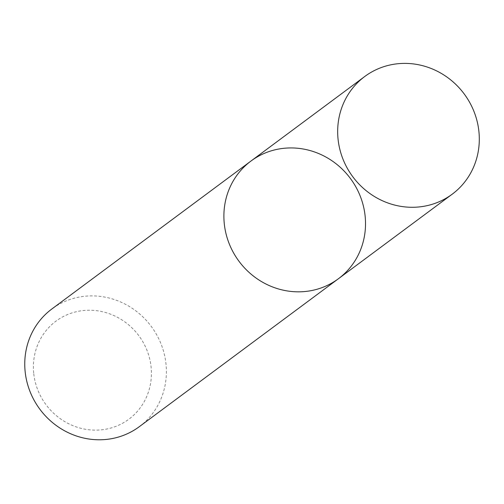 <?xml version="1.0" encoding="UTF-8"?>
<svg xmlns="http://www.w3.org/2000/svg" width="504" height="504" viewBox="0 0 504 504"><rect width="100%" height="100%" fill="white"/><g stroke="black" fill="none" stroke-linecap="round" stroke-linejoin="round"><path stroke-width="0.38" stroke-dasharray="2.52 1.89" d="M139.299 426.686A73.313 69.401 53.4 0 0 151.282 326.447A73.313 69.401 53.4 0 0 51.849 308.99M33.768 373.766A61.097 57.834 53.4 0 0 127.455 420.229A61.097 57.834 53.4 0 0 116.014 316.569A61.097 57.834 53.4 0 0 33.768 373.766M338.43 278.731A73.313 69.401 53.4 0 0 350.412 178.492A73.313 69.401 53.4 0 0 250.979 161.034"/><path stroke-width="0.76" d="M338.43 278.731L139.299 426.686A73.313 69.401 53.4 0 1 68.216 432.652A73.313 69.401 53.4 0 1 25.2 372.135A73.313 69.401 53.4 0 1 51.849 308.99L250.979 161.034A73.313 69.401 53.4 0 0 224.33 224.179A73.313 69.401 53.4 0 0 267.347 284.697A73.313 69.401 53.4 0 0 338.43 278.731A73.313 69.401 53.4 0 0 350.412 178.492A73.313 69.401 53.4 0 0 250.979 161.034A73.313 69.401 53.4 0 0 224.33 224.179A73.313 69.401 53.4 0 0 267.347 284.697A73.313 69.401 53.4 0 0 338.43 278.731L452.214 194.185A73.313 69.401 53.4 0 0 464.197 93.946A73.313 69.401 53.4 0 0 364.764 76.488A73.313 69.401 53.4 0 0 338.115 139.627A73.313 69.401 53.4 0 0 381.137 200.151A73.313 69.401 53.4 0 0 452.214 194.185M250.979 161.034L364.764 76.488"/></g></svg>
